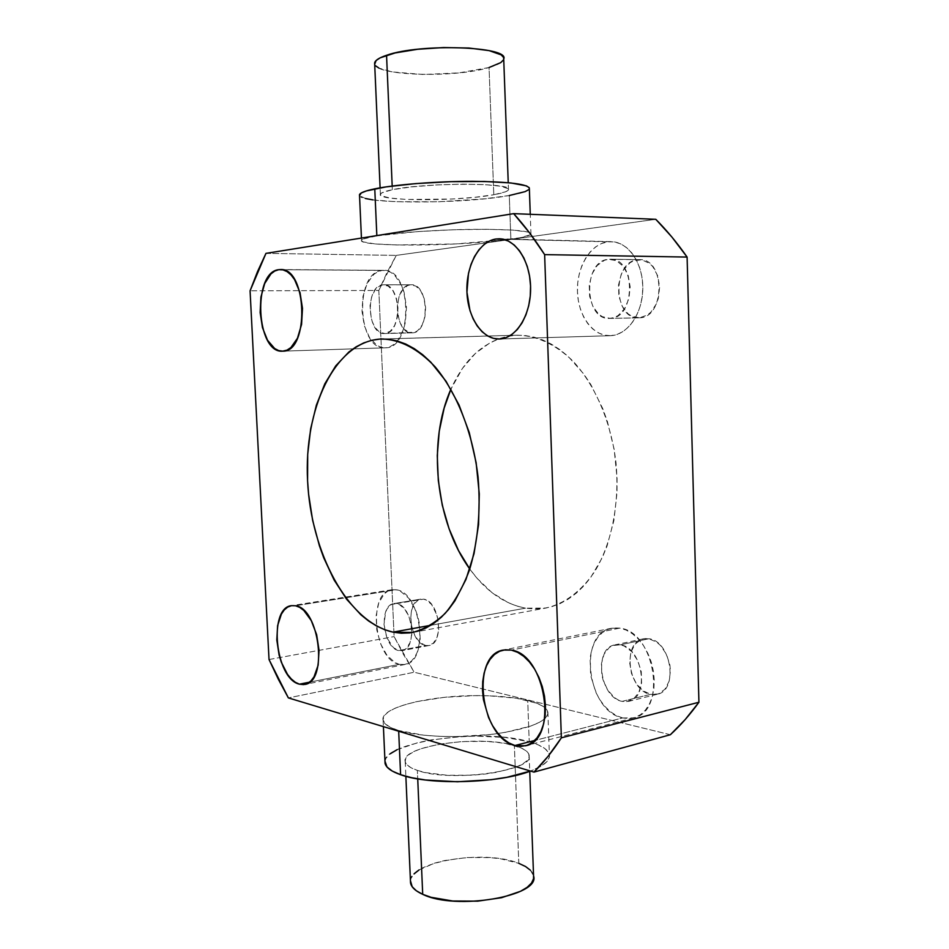 <?xml version="1.0" encoding="UTF-8"?>
<svg xmlns="http://www.w3.org/2000/svg" width="949" height="949" viewBox="0 0 949 949"><rect width="100%" height="100%" fill="white"/><g stroke="black" fill="none" stroke-linecap="round" stroke-linejoin="round"><path stroke-width="0.71" stroke-dasharray="4.75 3.56" d="M650.563 694.36L657.111 694.312C678.677 690.647 671.334 641.061 648.938 638.736L620.338 644.822C642.639 647.289 650.065 697.752 628.606 701.358L622.093 701.37L650.563 694.36L642.758 690.575L636.079 683.221L631.488 673.434L629.661 662.651L630.86 652.438L634.893 644.312L641.227 639.484L644.976 638.582L648.938 638.736L656.85 642.259L660.504 645.486L666.483 654.312L669.899 665.071L670.457 670.658L669.164 681.133L664.893 689.306L658.345 693.944L650.563 694.36L622.093 701.37L618.131 699.935L614.311 697.491L607.657 689.982L603.078 680.006L601.785 674.537L601.441 663.671L604.062 654.193L609.305 647.503L612.686 645.545L620.338 644.822L624.335 646.103L631.88 651.738L637.835 660.741L641.275 671.702L641.607 682.9L638.796 692.568L633.315 699.164L626.043 701.738L622.093 701.37C599.685 697.574 593.398 648.037 614.893 644.869L620.338 644.822L648.938 638.736L643.458 638.807C621.832 642.034 628.048 690.742 650.563 694.36M639.507 317.808C665.225 317.82 665.522 258.448 639.638 259.635L610.207 259.196C635.96 257.962 635.806 318.413 610.207 318.378L639.507 317.808L631.583 316.136L627.989 313.716L622.176 306.219L618.867 296.147L618.523 284.997L621.215 274.368L623.588 269.753L629.994 262.802L633.79 260.726L641.868 259.836L649.531 263.395L652.841 266.716L657.704 275.815L659.65 286.966L658.345 298.377L656.53 303.609L650.931 312.114L647.384 315.056L639.507 317.808L610.207 318.378L602.33 316.669L598.748 314.214L592.947 306.586L589.626 296.337L589.258 284.997L591.903 274.19L597.206 265.518L604.394 260.299L608.38 259.279L616.364 260.655L623.363 266.396L628.226 275.661L630.183 286.989L628.914 298.615L624.632 308.662L618.048 315.59L614.217 317.535L609.531 318.413C583.943 320.252 582.662 260.963 608.38 259.279L637.799 259.729C611.951 261.366 613.101 319.659 638.819 317.832L639.507 317.808M412.305 332.838C430.134 333.028 429.078 283.49 411.202 284.771L383.621 284.771C401.297 283.466 402.483 333.74 384.843 333.526L412.305 332.838L409.541 332.565L404.333 329.35L400.217 323.075L397.785 314.7L397.382 305.448L399.078 296.681L402.637 289.718L407.536 285.59L410.276 284.819L415.804 286.064L420.68 290.821L424.144 298.389L425.638 307.595L424.915 316.99L422.115 325.092L417.679 330.643L415.057 332.197L384.843 333.526L379.434 332.043L374.725 327.144L371.403 319.564L370.015 305.744L371.664 296.859L375.163 289.777L377.453 287.274L382.708 284.819L388.177 286.076L393.016 290.904L396.457 298.591L397.963 307.927L397.275 317.464L394.523 325.673L390.146 331.308L384.499 333.55C366.966 335.104 365.068 285.779 382.708 284.819L410.276 284.819C392.447 285.768 394.226 334.404 411.961 332.85L412.305 332.838M425.532 645.474L428.901 645.534C444.642 643.885 439.672 600.658 423.574 599.151L396.694 603.623C412.625 605.213 417.655 649.069 402.079 650.67L398.758 650.587L425.532 645.474L420.11 642.556L415.389 636.625L412.08 628.57L410.668 619.614L411.332 611.049L414.001 604.157L418.295 599.97L423.574 599.151L426.35 600.076L431.617 604.477L437.335 615.948L438.723 629.661L436.92 637.657L433.242 643.256L428.272 645.628L425.532 645.474L398.758 650.587L393.372 647.609L386.848 637.681L383.977 624.312L385.697 611.856L387.239 608.653L391.463 604.43L396.694 603.623L399.434 604.572L404.665 609.056L408.853 616.352L411.356 625.344L411.759 634.62L409.992 642.722L406.374 648.381L404.025 650.018L398.758 650.587C382.803 648.06 378.366 605.023 393.918 603.588L420.775 599.127C405.045 600.61 409.41 643.054 425.532 645.474M622.615 717.942L633.457 717.93C667.538 711.987 655.166 631.393 619.827 628.119L511.369 650.112L619.827 628.119L611.666 628.202C577.49 633.066 586.98 711.287 622.615 717.942L534.678 740.481L622.615 717.942L628.89 718.595L634.94 717.491L640.516 714.656L645.379 710.172L649.341 704.205L652.212 696.981L653.885 688.784L654.276 679.947L653.363 670.836L651.18 661.821L647.835 653.28L643.458 645.545L638.238 638.95L632.402 633.73L626.174 630.077L619.827 628.119L613.588 627.906L607.692 629.424L602.366 632.592L597.811 637.265L594.157 643.256L591.559 650.326L590.076 658.226L590.634 675.344L595.758 692.153L599.827 699.698L604.738 706.27L610.302 711.643L616.34 715.582L622.615 717.942M610.753 335.685C627.55 335.033 642.71 313.395 642.817 288.401C643.149 263.407 628.25 241.817 611.286 241.651L502.733 239.16L607.834 241.817C590.42 243.964 576.648 267.132 577.443 291.367C577.988 315.626 592.876 336.29 610.207 335.709L499.755 338.995L610.753 335.685L617.111 334.439L623.232 331.415L628.879 326.717L633.802 320.489L637.811 312.98L640.717 304.463L642.402 295.305L642.793 285.863L641.856 276.527L639.638 267.677L636.245 259.706L631.797 252.897L626.506 247.547L620.575 243.846L614.276 241.924L607.834 241.817L601.512 243.525L595.557 246.954L590.171 251.936L585.557 258.27L581.867 265.708L579.246 273.976L577.751 282.755L577.455 291.746L578.344 300.619L580.397 309.066L583.54 316.776L587.668 323.455L592.639 328.888L598.273 332.826L604.394 335.127L610.753 335.685M385.472 347.808C413.479 348.686 411.961 268.413 383.787 270.346L282.09 269.694L382.079 270.441C354.072 272.493 357.382 350.395 385.199 347.82L352.992 348.864L385.472 347.808L389.79 346.824L393.906 344.392L397.678 340.561L403.527 329.362L405.365 322.399L406.48 307.168L404.072 292.209L401.652 285.613L394.867 275.483L390.786 272.339L386.468 270.643L382.079 270.441L377.785 271.734L373.764 274.451L367.073 283.609L362.969 296.491L361.996 311.177L364.274 325.531L369.493 337.512L376.907 345.353L381.118 347.298L385.472 347.808M282.873 351.154L352.992 348.864L282.873 351.154M399.351 664.359L404.891 664.502C429.648 661.88 421.368 591.856 396.089 589.756L295.53 605.759L396.089 589.756L391.925 589.72C367.239 591.939 374.013 659.923 399.351 664.359L309.528 682.177L399.351 664.359L403.657 664.68L407.762 663.553L411.51 661.002L414.737 657.123L417.335 652.034L420.182 639.116L419.541 624.264L417.928 616.862L415.532 609.887L408.794 598.273L400.454 591.227L396.089 589.756L391.818 589.744L387.809 591.144L384.203 593.92L378.722 603.018L376.136 615.628L376.777 629.887L380.561 643.766L386.943 655.249L395.033 662.616L399.351 664.359M392.34 189.717L392.186 186.028L392.34 189.717L381.889 192.813L380.335 194.331L381.249 195.743L390.051 198.056L406.599 199.456L452.258 199.029L475.117 197.273L493.788 194.747C458.616 201.52 375.994 201.366 380.383 194.177C380.988 192.706 384.986 191.224 392.34 189.717C425.852 182.35 515.141 182.611 508.486 189.753C507.679 191.461 502.78 193.122 493.788 194.747L505.544 191.793L508.142 190.286L508.32 188.827L501.262 186.289L485.01 184.628L461.973 184.142L435.923 184.96L411.332 186.941L392.34 189.717M374.63 62.919C370.466 75.659 453.776 78.553 489.043 67.521L493.788 194.747L489.043 67.521C498.047 64.9 502.934 62.065 503.717 59.028L503.373 59.965M376.848 235.838L417.845 231.58L452.543 229.8L486.125 229.278L512.697 230.085L528.047 232.042L530.847 233.324L530.349 234.747L520.088 237.76L488.071 241.746C435.069 246.633 357.18 246.052 361.545 240.227C362.34 238.84 367.441 237.369 376.848 235.838C397.643 232.481 439.423 229.646 474.619 229.314C511.902 229.219 530.681 230.821 530.966 234.118C529.815 235.827 523.113 237.535 510.87 239.243L456.35 243.893L396.706 244.972L374.819 243.893L362.886 241.829L361.45 240.488L363.301 239.006L376.848 235.838M359.493 194.652C354.167 204.189 462.388 204.379 509.281 195.518L510.87 239.243L509.281 195.518C521.535 193.347 528.225 191.093 529.364 188.78L528.759 189.634M530.455 870.269L533.563 875.88C532.543 870.933 527.62 866.745 518.795 863.329L514.382 745.546C523.243 748.109 528.166 751.288 529.151 755.107C536.375 770.635 450.597 782.889 417.37 770.41L425.816 772.64L447.537 775.297L472.614 775.179L485.069 774.052L496.754 772.284L515.9 767.148L522.602 764.004L527.051 760.671L529.103 757.266L528.747 753.933L526.066 750.801L521.203 747.966L505.9 743.601L496.066 742.201L485.236 741.383L462.139 741.56L439.719 744.099L421.048 748.678L413.989 751.561L408.841 754.716L405.852 758.037L405.164 761.395L406.872 764.669L410.976 767.717L417.37 770.41L417.726 778.868L417.37 770.41C410.075 767.931 406.03 765.036 405.223 761.739C399.944 745.831 479.625 734.573 514.382 745.546L518.795 863.329C484.12 848.703 405.069 862.309 410.537 882.961M397.18 749.639L418.094 742.581L431.237 739.9L460.597 736.614L475.84 736.092L505.022 737.42L529.222 741.75L527.715 700.469C539.803 703.458 546.517 707.266 547.87 711.904C548.427 720.813 531.831 728.013 498.059 733.518C463.598 738.619 419.755 737.183 398.651 730.528L390.3 727.314L385.045 723.672L383.005 719.769L384.155 715.783L388.355 711.845L395.342 708.096L404.796 704.68L416.338 701.702L443.895 697.385L474.239 695.641L489.245 695.819L516.446 698.262L536.837 703.256L543.433 706.542L547.182 710.22L547.858 714.158L545.319 718.227L539.566 722.248L530.74 726.056L505.188 732.391L489.482 734.609L455.579 736.614L438.913 736.317L423.444 735.143L398.651 730.528L398.687 731.24L398.651 730.528C389.315 727.646 384.143 724.289 383.135 720.481C378.912 707.159 433.385 694.502 482.911 695.664C500.538 695.961 515.473 697.562 527.715 700.469L529.222 741.75C482.911 727.503 378.473 742.189 385.069 763.399M515.544 335.27L383.42 338.971L515.544 335.27L524.429 335.424L533.397 336.942L542.365 339.813L551.239 344.06L559.934 349.659L568.332 356.575L583.884 374.131L590.847 384.606L602.686 408.45L607.407 421.546L614.169 449.352L617.064 478.213L617.004 492.614L613.908 520.491L607.04 546.066L602.295 557.644L590.527 577.751L583.671 586.102L576.257 593.208L568.404 599.033L560.183 603.54L551.689 606.696L543.018 608.511L534.263 608.985L525.497 608.167L545.924 608.048C564.608 603.73 580.847 591.618 594.643 571.713C611.607 543.777 619.721 503.682 616.008 462.78C611.156 421.997 594.904 384.44 572.52 360.632C554.892 344.036 536.493 335.555 517.312 335.199L515.544 335.27C487.169 338.39 465.627 356.361 450.917 389.173L462.436 368.426L475.342 353.443L490.301 342.601L498.403 338.9L506.849 336.444L515.544 335.27M430.846 625.284L525.497 608.167L516.814 606.067L508.284 602.734L491.985 592.639L477.145 578.38L469.779 569.02C485.603 590.966 504.168 604.003 525.497 608.167L430.846 625.284M529.222 741.75L538.332 744.906L544.928 748.607L548.688 752.735L549.376 757.136L546.861 761.667L541.144 766.128L530.479 771.062C544.097 765.855 550.384 760.374 549.376 754.621C548.012 749.437 541.298 745.143 529.222 741.75M384.962 761.122L386.065 758.156L390.229 753.779M670.362 734.728L414.179 672.236L288.366 697.906L414.179 672.236L670.362 734.728M378.829 290.453L394.096 636.601L403.693 654.846L414.179 672.236L394.096 636.601L378.829 290.453L250.073 290.809L378.829 290.453L387.026 272.446L396.243 255.388L486.279 242.861L396.243 255.388L378.829 290.453M655.771 219.29L486.279 242.861L655.771 219.29M265.957 253.371L396.243 255.388L265.957 253.371M269.03 659.531L394.096 636.601L269.03 659.531M410.442 880.755L411.107 878.181L414.037 873.922M419.102 869.901L434.689 863.104L444.583 860.553L466.825 857.54L489.779 857.588L500.55 858.786L518.795 863.329M509.281 195.518L484.595 198.804L438.936 201.769L394.843 201.686L372.874 199.883M365.436 198.495L359.541 195.636M489.043 67.521L459.114 72.871L423.207 74.496L392.067 71.899L378.936 68.103M375.567 65.754L374.689 64.247M657.111 694.312L628.606 701.358M639.638 259.635L610.207 259.196M411.202 284.771L383.621 284.771M428.901 645.534L402.079 650.67M633.457 717.93L525.604 745.76M611.286 241.651L499.53 238.804M383.787 270.346L280.453 269.552M404.891 664.502L304.7 684.443M380.383 194.177L380.098 187.843M361.545 240.227L361.439 238.057M405.223 761.739L405.864 776.306M383.135 720.481L383.408 726.626M381.806 338.983L517.312 335.199M412.601 632.449L545.924 608.048M547.87 711.904L549.376 754.621M529.151 755.107L529.744 771.323M530.966 234.118L530.266 214.308M508.486 189.753L508.237 182.694M391.925 589.72L291.568 605.652M385.199 347.82L282.636 351.166M610.207 335.709L499.269 339.018M611.666 628.202L503.551 650.029M420.775 599.127L393.918 603.588M411.961 332.85L384.499 333.55M638.819 317.832L609.531 318.413M643.458 638.807L614.893 644.869"/><path stroke-width="1.42" d="M514.939 745.534L534.678 740.481L514.939 745.534L508.806 742.889L502.899 738.571L497.442 732.758L492.602 725.677L488.581 717.586L483.444 699.662L482.519 690.445L482.733 681.501L484.097 673.149L486.564 665.7L490.052 659.413L494.441 654.537L499.577 651.275L505.295 649.78L511.369 650.112C545.853 654.217 558.7 740.267 525.509 745.784L514.939 745.534C480.218 737.634 470.265 654.608 503.433 650.053L511.369 650.112L517.585 652.307L523.682 656.305L529.423 661.963L534.584 669.081L538.925 677.384L542.27 686.542L544.489 696.175L545.461 705.878L545.165 715.273L543.611 723.945L540.859 731.56L537.063 737.812L532.353 742.462L526.944 745.345L521.06 746.377L514.939 745.534M496.019 238.994L499.388 238.792C515.924 238.934 530.693 261.948 530.598 288.626C530.728 315.305 516.126 338.354 499.755 338.995L493.551 338.39L487.584 335.922L482.056 331.711L477.169 325.922L473.1 318.805L469.969 310.596L466.944 292.185L468.509 273.265L470.989 264.474L474.488 256.55L478.913 249.789L484.109 244.474L489.874 240.821L496.019 238.994L502.294 239.077L508.462 241.117L514.275 245.056L519.494 250.761L523.907 258.009L527.3 266.515L529.554 275.957L530.55 285.922L530.266 295.993L528.7 305.768L525.936 314.843L522.092 322.85L517.347 329.481L511.891 334.475L505.947 337.678L499.221 339.018C482.341 339.588 467.691 317.571 466.932 291.77C465.923 265.993 479.079 241.319 496.019 238.994L502.733 239.16L496.019 238.994M278.816 269.67L280.453 269.552C307.286 267.488 309.588 352.198 282.873 351.154L278.721 350.608L274.688 348.544L267.547 340.276L262.47 327.654L260.145 312.541L260.916 297.096L264.688 283.537L270.94 273.893L274.747 271.034L278.816 269.67L283.004 269.872L287.144 271.651L291.058 274.961L294.605 279.694L300.026 292.612L302.482 308.378L301.568 324.439L297.464 338.224L290.88 347.583L286.978 350.134L282.612 351.166C256.171 353.775 252.197 271.865 278.816 269.67L282.09 269.694L278.816 269.67M299.421 684.182L309.528 682.177L299.421 684.182L295.293 682.26L291.272 678.95L287.511 674.371L281.319 662.212L279.101 655.071L276.811 639.994L277.606 625.64L281.39 614.098L284.261 609.934L287.666 607.087L291.462 605.676L295.53 605.759C319.647 608.345 328.283 682.189 304.7 684.443L299.421 684.182C275.257 679.01 268.104 607.609 291.568 605.652L295.53 605.759L299.706 607.372L303.822 610.456L311.26 620.587L316.634 634.62L319.054 650.35L318.129 665.237L314.012 676.874L310.964 680.896L307.429 683.505L303.526 684.609L299.421 684.182M374.689 64.247L376.112 60.534L380.134 57.853L395.152 52.942L417.513 49.289L443.586 47.545L468.889 48.031L489.15 50.629L501.155 54.864L503.516 57.355L503.717 59.028C510.23 46.43 420.11 43.132 386.551 55.291L392.186 186.028L386.551 55.291C379.173 57.759 375.199 60.297 374.63 62.919L380.098 187.843M359.541 195.636L361.237 192.991L366.397 190.915L386.113 186.882L415.84 183.596L450.633 181.662L484.31 181.461L510.977 182.967L526.41 185.874L529.234 187.688L529.364 188.78C529.044 184.248 510.171 181.769 472.768 181.33C437.465 181.259 395.591 184.533 374.772 188.839L376.836 235.589L374.772 188.839C365.365 190.808 360.276 192.742 359.493 194.652L361.439 238.057M405.864 776.306L410.537 882.961C411.38 887.244 415.437 891.028 422.708 894.326L417.726 778.868L422.708 894.326C455.876 910.874 540.894 896.058 533.563 875.891L533.54 878.667L531.535 883.044L527.158 887.315L520.538 891.289L501.582 897.707L477.632 901.159L452.732 901.004L431.131 897.315L422.708 894.326L416.326 890.755L412.21 886.769L410.442 880.755M383.408 726.626L385.069 763.399C386.101 767.67 391.273 771.442 400.597 774.704L398.687 731.24L400.597 774.704L392.245 771.062L386.99 766.982L384.962 761.122M380.051 339.066L381.735 338.995C400.051 339.434 417.774 348.639 434.927 366.622C456.742 392.412 472.899 433.124 478.082 477.24C480.835 511.096 477.952 542.069 469.411 570.147C462.887 587.324 454.844 601.702 445.271 613.268C435.057 622.983 424.132 629.389 412.507 632.461L392.993 632.141L430.846 625.284L392.993 632.141L384.677 629.697L376.516 625.949L368.568 620.966L360.893 614.798L346.622 599.258L334.107 580.005L323.716 557.763L319.398 545.758L312.66 520.467L308.591 494.109L307.583 480.787L307.701 454.334L310.655 428.829L316.397 405.057L324.807 383.823L335.709 365.899L348.817 352.043L356.077 346.848L363.752 342.909L371.759 340.3L380.051 339.066L388.521 339.267L397.121 340.916L405.745 344.048L414.298 348.663L422.708 354.736L430.858 362.221L446.03 381.249L459.055 405.033L469.269 432.614L476.137 462.721L479.281 493.931L478.557 524.726L474.026 553.658L465.995 579.388L454.915 600.824L448.426 609.673L441.392 617.17L433.918 623.268L426.089 627.918L417.999 631.132L409.731 632.888L401.368 633.22L392.993 632.141C347.559 622.081 310.881 552.437 307.583 480.787C303.799 409.149 334.333 342.411 380.051 339.066L383.42 338.971L380.051 339.066M530.479 771.062L506.896 777.29L491.226 779.698L457.418 781.774L425.366 779.983L411.783 777.729L400.597 774.704C429.055 785.357 499.103 783.435 530.479 771.062M390.229 753.779L397.18 749.639M288.366 697.906L533.955 772.106L670.362 734.728L685.119 719.65L698.927 702.248L687.1 257.072L671.892 237.036L655.771 219.29L513.67 213.644L265.957 253.371L257.523 271.604L250.073 290.809L269.03 659.531L278.282 679.152L288.366 697.906L533.955 772.106L548.119 756.258L561.369 737.836L544.631 254.617L529.566 232.873L513.67 213.644L265.957 253.371L250.073 290.809L269.03 659.531L288.366 697.906M469.779 569.02L458.533 550.586L449.079 528.783L442.27 505.2L438.308 480.574L437.275 455.662L439.245 431.226L444.168 408.046L450.917 389.173C427.145 442.27 435.508 522.009 469.779 569.02M561.369 737.836L544.631 254.617L687.1 257.072L698.927 702.248L561.369 737.836C552.84 750.967 543.694 762.391 533.955 772.106L670.362 734.728C680.504 725.439 690.03 714.621 698.927 702.248L561.369 737.836M513.67 213.644C524.548 225.637 534.856 239.29 544.631 254.617L687.1 257.072C677.254 242.968 666.815 230.37 655.771 219.29L513.67 213.644M518.795 863.329L525.592 866.556L530.455 870.269M414.037 873.922L419.102 869.901M372.874 199.883L365.436 198.495M528.759 189.634L525.094 191.639L509.281 195.518M378.936 68.103L375.567 65.754M503.373 59.965L500.799 62.598L489.043 67.521M529.744 771.323L533.563 875.891M530.266 214.308L529.364 188.78M508.237 182.694L503.717 59.028"/></g></svg>
